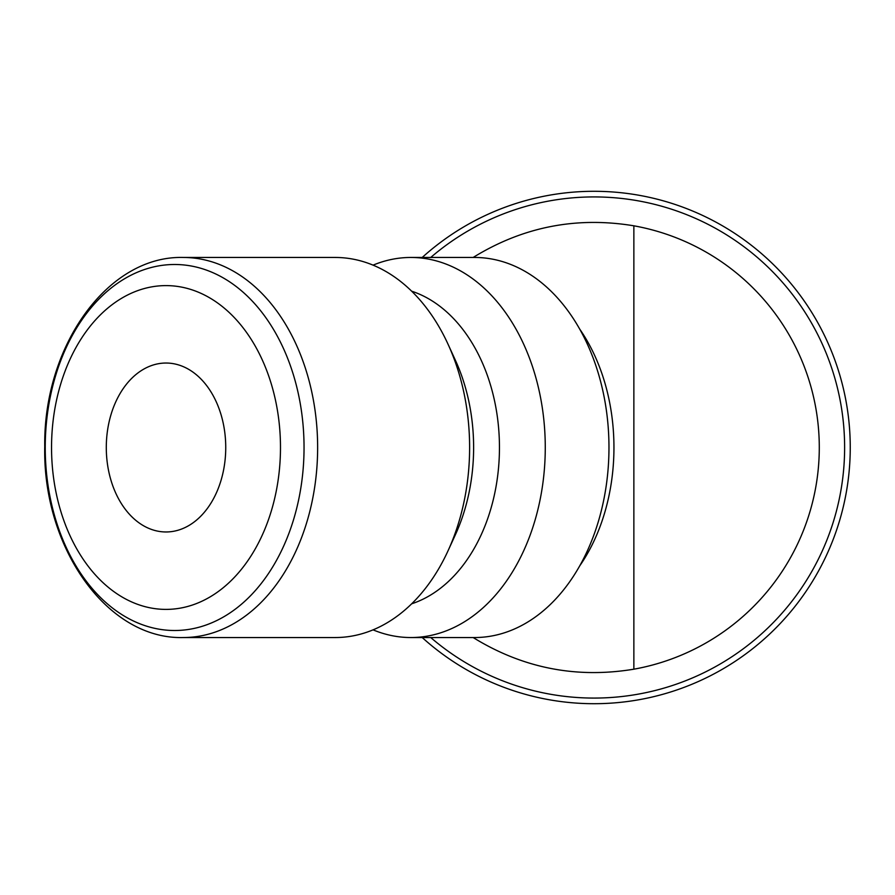 <?xml version="1.0" encoding="UTF-8"?>
<svg xmlns="http://www.w3.org/2000/svg" width="895" height="895" viewBox="0 0 895 895"><rect width="100%" height="100%" fill="white"/><g stroke="black" fill="none" stroke-linecap="round" stroke-linejoin="round"><path stroke-width="1.34" d="M422.216 637.542A256.205 256.205 0 0 0 850.25 447.5A256.205 256.205 0 0 0 422.216 257.458M430.73 637.542A250.578 250.578 0 0 0 844.623 447.5A250.578 250.578 0 0 0 430.73 257.458M633.861 669.191A225.238 225.238 0 0 0 633.861 225.808L633.861 669.191C576.346 678.69 522.769 668.14 473.153 637.542M373.058 265.144A190.042 134.384 90 0 1 410.883 257.458L474.596 257.458A190.042 134.384 90 0 1 608.969 447.5L608.969 447.5A190.042 134.384 90 0 1 474.596 637.542L410.883 637.542A190.042 134.384 90 0 1 373.058 629.856M410.883 257.458A190.042 134.384 90 0 1 545.268 447.5A190.042 134.384 90 0 1 410.883 637.542M411.655 291.188A160.485 113.475 90 0 1 499.455 447.5A160.485 113.475 90 0 1 411.655 603.812M183.251 257.458L335.233 257.458A190.042 134.384 90 0 1 447.992 344.116L455.365 360.204A160.485 113.475 90 0 1 473.623 447.5A160.485 113.475 90 0 1 455.365 534.796L447.992 550.884A190.042 134.384 90 0 1 335.233 637.542L183.251 637.542A190.042 134.384 90 0 0 317.635 447.5A190.042 134.384 90 0 0 183.251 257.458C107.489 255.399 43.34 346.443 44.75 446.46C42.512 547.203 106.919 639.645 183.251 637.542M447.992 344.116A190.042 134.384 90 0 1 469.618 447.5A190.042 134.384 90 0 1 447.992 550.884M280.482 447.5A161.894 114.47 90 0 1 166.011 609.394A161.894 114.47 90 0 1 51.541 447.5A161.894 114.47 90 0 1 166.011 285.606A161.894 114.47 90 0 1 280.482 447.5M579.736 329.147A168.931 119.449 90 0 1 613.948 447.5A168.931 119.449 90 0 1 579.736 565.853M225.741 447.5A84.466 59.73 90 0 1 166.011 531.966A84.466 59.73 90 0 1 106.292 447.5A84.466 59.73 90 0 1 166.011 363.034A84.466 59.73 90 0 1 225.741 447.5M473.153 257.458C522.769 226.86 576.346 216.31 633.861 225.808M174.637 264.495A183.005 129.406 90 0 1 304.043 447.5A183.005 129.406 90 0 1 174.637 630.505A183.005 129.406 90 0 1 45.231 447.5A183.005 129.406 90 0 1 174.637 264.495"/></g></svg>

